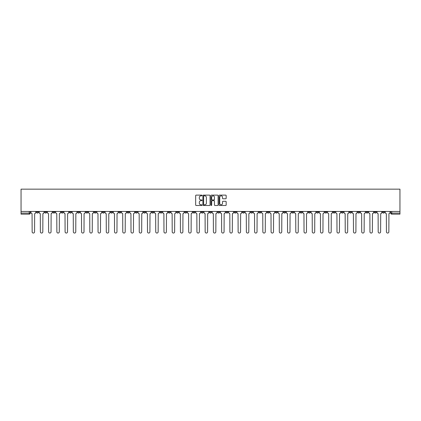 <?xml version="1.0" encoding="UTF-8"?>
<svg xmlns="http://www.w3.org/2000/svg" width="421" height="421" viewBox="0 0 421 421"><rect width="100%" height="100%" fill="white"/><g stroke="black" fill="none" stroke-linecap="round" stroke-linejoin="round"><path stroke-width="0.63" d="M202.048 195.486A0.363 0.363 0 0 0 201.685 195.123L196.181 195.123A0.521 0.521 0 0 0 195.66 195.639L195.66 204.974A0.521 0.521 0 0 0 196.181 205.49L201.685 205.49A0.363 0.363 0 0 0 202.048 205.127A0.363 0.363 0 0 0 201.685 204.764L200.975 204.764A1.658 1.658 0 0 1 199.317 203.106L199.317 202.327A1.658 1.658 0 0 1 200.975 200.67L201.685 200.67A0.363 0.363 0 0 0 202.048 200.307A0.363 0.363 0 0 0 201.685 199.943L200.975 199.943A1.658 1.658 0 0 1 199.317 198.286L199.317 197.507A1.658 1.658 0 0 1 200.975 195.849L201.685 195.849A0.363 0.363 0 0 0 202.048 195.486M308.314 211.453L308.314 212.031L310.43 212.031A1.058 1.058 0 0 1 309.372 213.089A1.058 1.058 0 0 1 308.314 212.031L308.314 211.453M258.878 211.453L258.878 212.031L260.994 212.031A1.058 1.058 0 0 1 259.936 213.089A1.058 1.058 0 0 1 258.878 212.031L258.878 211.453M250.642 211.453L250.642 212.031L252.753 212.031A1.058 1.058 0 0 1 251.695 213.089A1.058 1.058 0 0 1 250.642 212.031L250.642 211.453M201.206 211.453L201.206 212.031L203.317 212.031A1.058 1.058 0 0 1 202.259 213.089A1.058 1.058 0 0 1 201.206 212.031L201.206 211.453M192.965 211.453L192.965 212.031L195.076 212.031A1.058 1.058 0 0 1 194.023 213.089A1.058 1.058 0 0 1 192.965 212.031L192.965 211.453M184.724 211.453L184.724 212.031L186.84 212.031A1.058 1.058 0 0 1 185.782 213.089A1.058 1.058 0 0 1 184.724 212.031L184.724 211.453M168.247 211.453L168.247 212.031L170.358 212.031A1.058 1.058 0 0 1 169.305 213.089A1.058 1.058 0 0 1 168.247 212.031L168.247 211.453M151.77 212.031L151.77 211.453L151.77 212.031A1.058 1.058 0 0 0 152.823 213.089A1.058 1.058 0 0 1 151.77 212.031L153.881 212.031A1.058 1.058 0 0 1 152.823 213.089A1.058 1.058 0 0 0 153.881 212.031L153.881 211.453L153.881 212.031M143.529 212.031L143.529 211.453L143.529 212.031A1.058 1.058 0 0 0 144.587 213.089A1.058 1.058 0 0 1 143.529 212.031L145.64 212.031A1.058 1.058 0 0 1 144.587 213.089M135.288 212.031L135.288 211.453L135.288 212.031A1.058 1.058 0 0 0 136.346 213.089A1.058 1.058 0 0 1 135.288 212.031L137.404 212.031A1.058 1.058 0 0 1 136.346 213.089A1.058 1.058 0 0 0 137.404 212.031L137.404 211.453L137.404 212.031M127.053 211.453L127.053 212.031L129.163 212.031A1.058 1.058 0 0 1 128.105 213.089A1.058 1.058 0 0 1 127.053 212.031L127.053 211.453M118.811 211.453L118.811 212.031L120.927 212.031A1.058 1.058 0 0 1 119.869 213.089A1.058 1.058 0 0 1 118.811 212.031L118.811 211.453M110.57 211.453L110.57 212.031L112.686 212.031A1.058 1.058 0 0 1 111.628 213.089A1.058 1.058 0 0 1 110.57 212.031L110.57 211.453M102.335 212.031L102.335 211.453L102.335 212.031A1.058 1.058 0 0 0 103.392 213.089A1.058 1.058 0 0 1 102.335 212.031L104.445 212.031A1.058 1.058 0 0 1 103.392 213.089M85.852 212.031L85.852 211.453L85.852 212.031A1.058 1.058 0 0 0 86.91 213.089A1.058 1.058 0 0 1 85.852 212.031L87.968 212.031A1.058 1.058 0 0 1 86.91 213.089A1.058 1.058 0 0 0 87.968 212.031L87.968 211.453L87.968 212.031M77.617 212.031L77.617 211.453L77.617 212.031A1.058 1.058 0 0 0 78.674 213.089A1.058 1.058 0 0 1 77.617 212.031L79.727 212.031A1.058 1.058 0 0 1 78.674 213.089A1.058 1.058 0 0 0 79.727 212.031L79.727 211.453L79.727 212.031M69.376 212.031L69.376 211.453L69.376 212.031A1.058 1.058 0 0 0 70.433 213.089A1.058 1.058 0 0 1 69.376 212.031L71.491 212.031A1.058 1.058 0 0 1 70.433 213.089A1.058 1.058 0 0 0 71.491 212.031L71.491 211.453L71.491 212.031M61.14 212.031L61.14 211.453L61.14 212.031A1.058 1.058 0 0 0 62.192 213.089A1.058 1.058 0 0 1 61.14 212.031L63.25 212.031A1.058 1.058 0 0 1 62.192 213.089M52.899 212.031L52.899 211.453L52.899 212.031A1.058 1.058 0 0 0 53.956 213.089A1.058 1.058 0 0 1 52.899 212.031L55.009 212.031A1.058 1.058 0 0 1 53.956 213.089A1.058 1.058 0 0 0 55.009 212.031L55.009 211.453L55.009 212.031M44.658 212.031L44.658 211.453L44.658 212.031A1.058 1.058 0 0 0 45.715 213.089A1.058 1.058 0 0 1 44.658 212.031L46.773 212.031A1.058 1.058 0 0 1 45.715 213.089A1.058 1.058 0 0 0 46.773 212.031L46.773 211.453L46.773 212.031M225.651 198.775A0.521 0.521 0 0 0 226.172 198.259L226.172 195.639A0.521 0.521 0 0 0 225.651 195.123L219.536 195.123A0.521 0.521 0 0 0 219.015 195.639L219.015 204.974A0.521 0.521 0 0 0 219.536 205.49L225.651 205.49A0.521 0.521 0 0 0 226.172 204.974L226.172 201.812A0.521 0.521 0 0 0 225.651 201.291L223.035 201.291A0.521 0.521 0 0 0 222.514 201.812L222.514 203.38A1.389 1.389 0 0 1 221.13 204.764A1.389 1.389 0 0 1 219.741 203.38L219.741 197.233A1.389 1.389 0 0 1 221.13 195.849A1.389 1.389 0 0 1 222.514 197.233L222.514 198.259A0.521 0.521 0 0 0 223.035 198.775L225.651 198.775M399.95 211.453L21.05 211.453L21.05 189.161L399.95 189.161L399.95 214.147L391.762 214.147A1.058 1.058 0 0 1 390.709 213.089L399.95 213.089M210.047 195.639A0.521 0.521 0 0 0 209.526 195.123L203.411 195.123A0.521 0.521 0 0 0 202.89 195.639L202.89 204.974A0.521 0.521 0 0 0 203.411 205.49L209.526 205.49A0.521 0.521 0 0 0 210.047 204.974L210.047 195.639M211.474 195.123L217.589 195.123A0.521 0.521 0 0 1 218.11 195.639L218.11 204.974A0.521 0.521 0 0 1 217.589 205.49L214.973 205.49A0.521 0.521 0 0 1 214.452 204.974L214.452 201.185A0.521 0.521 0 0 0 213.936 200.67L212.2 200.67A0.521 0.521 0 0 0 211.679 201.185L211.679 205.127A0.363 0.363 0 0 1 211.316 205.49A0.363 0.363 0 0 1 210.953 205.127L210.953 195.639A0.521 0.521 0 0 1 211.474 195.123M390.709 211.453L390.709 213.089M30.291 211.453L30.291 213.089A1.058 1.058 0 0 1 29.238 214.147L21.05 214.147L21.05 213.089L30.291 213.089M21.05 211.453L21.05 213.089M384.578 211.453L384.578 212.031A1.058 1.058 0 0 1 383.526 213.089A1.058 1.058 0 0 1 382.468 212.031L384.578 212.031M382.468 211.453L382.468 212.031M376.342 211.453L376.342 212.031A1.058 1.058 0 0 1 375.285 213.089A1.058 1.058 0 0 1 374.227 212.031A1.058 1.058 0 0 0 375.285 213.089A1.058 1.058 0 0 0 376.342 212.031L374.227 212.031L374.227 211.453M368.101 211.453L368.101 212.031A1.058 1.058 0 0 1 367.044 213.089A1.058 1.058 0 0 1 365.991 212.031L368.101 212.031M365.991 211.453L365.991 212.031M359.86 211.453L359.86 212.031A1.058 1.058 0 0 1 358.808 213.089A1.058 1.058 0 0 1 357.75 212.031L359.86 212.031M357.75 211.453L357.75 212.031M351.624 212.031L351.624 211.453L351.624 212.031A1.058 1.058 0 0 1 350.567 213.089A1.058 1.058 0 0 1 349.509 212.031L351.624 212.031A1.058 1.058 0 0 1 350.567 213.089M349.509 211.453L349.509 212.031M343.383 211.453L343.383 212.031A1.058 1.058 0 0 1 342.326 213.089A1.058 1.058 0 0 1 341.273 212.031A1.058 1.058 0 0 0 342.326 213.089M341.273 211.453L341.273 212.031L343.383 212.031M335.148 211.453L335.148 212.031A1.058 1.058 0 0 1 334.09 213.089A1.058 1.058 0 0 1 333.032 212.031L335.148 212.031A1.058 1.058 0 0 1 334.09 213.089M333.032 211.453L333.032 212.031M326.906 211.453L326.906 212.031A1.058 1.058 0 0 1 325.849 213.089A1.058 1.058 0 0 1 324.791 212.031A1.058 1.058 0 0 0 325.849 213.089M324.791 211.453L324.791 212.031L326.906 212.031M318.665 211.453L318.665 212.031A1.058 1.058 0 0 1 317.608 213.089A1.058 1.058 0 0 1 316.555 212.031L318.665 212.031M316.555 211.453L316.555 212.031M310.43 211.453L310.43 212.031A1.058 1.058 0 0 1 309.372 213.089M302.189 211.453L302.189 212.031A1.058 1.058 0 0 1 301.131 213.089A1.058 1.058 0 0 1 300.073 212.031L302.189 212.031M300.073 211.453L300.073 212.031M293.947 211.453L293.947 212.031A1.058 1.058 0 0 1 292.895 213.089A1.058 1.058 0 0 1 291.837 212.031L293.947 212.031M291.837 211.453L291.837 212.031M285.712 211.453L285.712 212.031A1.058 1.058 0 0 1 284.654 213.089A1.058 1.058 0 0 1 283.596 212.031A1.058 1.058 0 0 0 284.654 213.089M283.596 211.453L283.596 212.031L285.712 212.031M277.471 211.453L277.471 212.031A1.058 1.058 0 0 1 276.413 213.089A1.058 1.058 0 0 1 275.36 212.031L277.471 212.031M275.36 211.453L275.36 212.031M269.23 211.453L269.23 212.031A1.058 1.058 0 0 1 268.177 213.089A1.058 1.058 0 0 1 267.119 212.031L269.23 212.031M267.119 211.453L267.119 212.031M260.994 211.453L260.994 212.031M252.753 211.453L252.753 212.031L252.753 211.453M244.512 211.453L244.512 212.031A1.058 1.058 0 0 1 243.459 213.089A1.058 1.058 0 0 1 242.401 212.031L244.512 212.031M242.401 211.453L242.401 212.031M236.276 211.453L236.276 212.031A1.058 1.058 0 0 1 235.218 213.089A1.058 1.058 0 0 1 234.16 212.031L236.276 212.031M234.16 211.453L234.16 212.031M228.035 211.453L228.035 212.031A1.058 1.058 0 0 1 226.977 213.089A1.058 1.058 0 0 1 225.924 212.031L228.035 212.031M225.924 211.453L225.924 212.031M219.794 211.453L219.794 212.031A1.058 1.058 0 0 1 218.741 213.089A1.058 1.058 0 0 1 217.683 212.031L219.794 212.031M217.683 211.453L217.683 212.031M211.558 211.453L211.558 212.031A1.058 1.058 0 0 1 210.5 213.089A1.058 1.058 0 0 1 209.442 212.031L211.558 212.031M209.442 211.453L209.442 212.031M203.317 211.453L203.317 212.031A1.058 1.058 0 0 1 202.259 213.089M195.076 211.453L195.076 212.031M186.84 212.031L186.84 211.453L186.84 212.031A1.058 1.058 0 0 1 185.782 213.089M178.599 211.453L178.599 212.031A1.058 1.058 0 0 1 177.541 213.089A1.058 1.058 0 0 1 176.488 212.031A1.058 1.058 0 0 0 177.541 213.089A1.058 1.058 0 0 0 178.599 212.031L176.488 212.031L176.488 211.453M170.358 212.031L170.358 211.453L170.358 212.031A1.058 1.058 0 0 1 169.305 213.089M162.122 211.453L162.122 212.031A1.058 1.058 0 0 1 161.064 213.089A1.058 1.058 0 0 1 160.006 212.031A1.058 1.058 0 0 0 161.064 213.089M160.006 211.453L160.006 212.031L162.122 212.031M145.64 211.453L145.64 212.031L145.64 211.453M129.163 212.031L129.163 211.453L129.163 212.031A1.058 1.058 0 0 1 128.105 213.089M120.927 212.031L120.927 211.453L120.927 212.031A1.058 1.058 0 0 1 119.869 213.089M112.686 212.031L112.686 211.453L112.686 212.031A1.058 1.058 0 0 1 111.628 213.089M104.445 211.453L104.445 212.031L104.445 211.453M96.209 212.031L96.209 211.453L96.209 212.031A1.058 1.058 0 0 1 95.151 213.089A1.058 1.058 0 0 1 94.094 212.031L96.209 212.031A1.058 1.058 0 0 1 95.151 213.089M94.094 211.453L94.094 212.031M63.25 211.453L63.25 212.031L63.25 211.453M38.532 212.031L38.532 211.453L38.532 212.031A1.058 1.058 0 0 1 37.474 213.089A1.058 1.058 0 0 1 36.422 212.031L38.532 212.031A1.058 1.058 0 0 1 37.474 213.089M36.422 211.453L36.422 212.031M203.98 195.849A0.363 0.363 0 0 0 203.617 196.212L203.617 204.401A0.363 0.363 0 0 0 203.98 204.764L204.732 204.764A1.658 1.658 0 0 0 206.39 203.106L206.39 197.507A1.658 1.658 0 0 0 204.732 195.849L203.98 195.849M214.452 197.26A1.389 1.389 0 0 0 213.068 195.876A1.389 1.389 0 0 0 211.679 197.26L211.679 199.428A0.521 0.521 0 0 0 212.2 199.943L213.936 199.943A0.521 0.521 0 0 0 214.452 199.428L214.452 197.26M31.007 212.558L31.007 211.453L31.007 212.558A1.058 1.058 48.4 0 0 32.064 213.615L32.143 231.839A1.216 1.216 48.4 0 0 33.354 233.05A1.216 1.216 48.4 0 0 34.569 231.839L34.648 213.615A1.058 1.058 48.4 0 0 35.706 212.558L35.706 211.453M32.064 213.615L32.143 231.839M34.569 231.839L34.648 213.615M39.242 212.558L39.242 211.453L39.242 212.558A1.058 1.058 48.4 0 0 40.3 213.615L40.379 231.839A1.216 1.216 48.4 0 0 41.595 233.05A1.216 1.216 48.4 0 0 42.81 231.839L42.889 213.615A1.058 1.058 48.4 0 0 43.947 212.558L43.947 211.453M47.484 212.558L47.484 211.453L47.484 212.558A1.058 1.058 48.4 0 0 48.541 213.615L48.62 231.839A1.216 1.216 48.4 0 0 49.836 233.05A1.216 1.216 48.4 0 0 51.052 231.839L51.13 213.615A1.058 1.058 48.4 0 0 52.183 212.558L52.183 211.453M55.725 212.558L55.725 211.453L55.725 212.558A1.058 1.058 48.4 0 0 56.782 213.615L56.861 231.839A1.216 1.216 48.4 0 0 58.072 233.05A1.216 1.216 48.4 0 0 59.287 231.839L59.366 213.615A1.058 1.058 48.4 0 0 60.424 212.558L60.424 211.453M40.3 213.615L40.379 231.839M42.81 231.839L42.889 213.615M48.541 213.615L48.62 231.839M51.052 231.839L51.13 213.615M56.782 213.615L56.861 231.839M59.287 231.839L59.366 213.615M63.96 212.558L63.96 211.453L63.96 212.558A1.058 1.058 48.4 0 0 65.018 213.615L65.097 231.839A1.216 1.216 48.4 0 0 66.313 233.05A1.216 1.216 48.4 0 0 67.528 231.839L67.607 213.615A1.058 1.058 48.4 0 0 68.665 212.558L68.665 211.453M72.201 212.558L72.201 211.453L72.201 212.558A1.058 1.058 48.4 0 0 73.259 213.615L73.338 231.839A1.216 1.216 48.4 0 0 74.554 233.05A1.216 1.216 48.4 0 0 75.769 231.839L75.848 213.615A1.058 1.058 48.4 0 0 76.901 212.558L76.901 211.453M65.018 213.615L65.097 231.839M67.528 231.839L67.607 213.615M73.259 213.615L73.338 231.839M75.769 231.839L75.848 213.615M80.443 212.558L80.443 211.453L80.443 212.558A1.058 1.058 48.4 0 0 81.495 213.615L81.579 231.839A1.216 1.216 48.4 0 0 82.79 233.05A1.216 1.216 48.4 0 0 84.005 231.839L84.084 213.615A1.058 1.058 48.4 0 0 85.142 212.558L85.142 211.453M81.495 213.615L81.579 231.839M84.005 231.839L84.084 213.615M88.678 212.558L88.678 211.453L88.678 212.558A1.058 1.058 48.4 0 0 89.736 213.615L89.815 231.839A1.216 1.216 48.4 0 0 91.031 233.05A1.216 1.216 48.4 0 0 92.246 231.839L92.325 213.615A1.058 1.058 48.4 0 0 93.383 212.558L93.383 211.453M89.736 213.615L89.815 231.839M92.246 231.839L92.325 213.615M96.919 212.558L96.919 211.453L96.919 212.558A1.058 1.058 48.4 0 0 97.977 213.615L98.056 231.839A1.216 1.216 48.4 0 0 99.272 233.05A1.216 1.216 48.4 0 0 100.487 231.839L100.566 213.615A1.058 1.058 48.4 0 0 101.619 212.558L101.619 211.453M97.977 213.615L98.056 231.839M100.487 231.839L100.566 213.615M105.161 212.558L105.161 211.453L105.161 212.558A1.058 1.058 48.4 0 0 106.213 213.615L106.292 231.839A1.216 1.216 48.4 0 0 107.508 233.05A1.216 1.216 48.4 0 0 108.723 231.839L108.802 213.615A1.058 1.058 48.4 0 0 109.86 212.558L109.86 211.453M106.213 213.615L106.292 231.839M108.723 231.839L108.802 213.615M113.396 212.558L113.396 211.453L113.396 212.558A1.058 1.058 48.4 0 0 114.454 213.615L114.533 231.839A1.216 1.216 48.4 0 0 115.749 233.05A1.216 1.216 48.4 0 0 116.964 231.839L117.043 213.615A1.058 1.058 48.4 0 0 118.101 212.558L118.101 211.453M114.454 213.615L114.533 231.839M116.964 231.839L117.043 213.615M121.637 212.558L121.637 211.453L121.637 212.558A1.058 1.058 48.4 0 0 122.695 213.615L122.774 231.839A1.216 1.216 48.4 0 0 123.99 233.05A1.216 1.216 48.4 0 0 125.2 231.839L125.284 213.615A1.058 1.058 48.4 0 0 126.337 212.558L126.337 211.453M122.695 213.615L122.774 231.839M125.2 231.839L125.284 213.615M129.879 212.558L129.879 211.453L129.879 212.558A1.058 1.058 48.4 0 0 130.931 213.615L131.01 231.839A1.216 1.216 48.4 0 0 132.226 233.05A1.216 1.216 48.4 0 0 133.441 231.839L133.52 213.615A1.058 1.058 48.4 0 0 134.578 212.558L134.578 211.453M130.931 213.615L131.01 231.839M133.441 231.839L133.52 213.615M138.114 212.558L138.114 211.453L138.114 212.558A1.058 1.058 48.4 0 0 139.172 213.615L139.251 231.839A1.216 1.216 48.4 0 0 140.467 233.05A1.216 1.216 48.4 0 0 141.682 231.839L141.761 213.615A1.058 1.058 48.4 0 0 142.819 212.558L142.819 211.453M139.172 213.615L139.251 231.839M141.682 231.839L141.761 213.615M146.355 212.558L146.355 211.453L146.355 212.558A1.058 1.058 48.4 0 0 147.413 213.615L147.492 231.839A1.216 1.216 48.4 0 0 148.708 233.05A1.216 1.216 48.4 0 0 149.918 231.839L149.997 213.615A1.058 1.058 48.4 0 0 151.055 212.558L151.055 211.453M147.413 213.615L147.492 231.839M149.918 231.839L149.997 213.615M154.596 212.558L154.596 211.453L154.596 212.558A1.058 1.058 48.4 0 0 155.649 213.615L155.728 231.839A1.216 1.216 48.4 0 0 156.944 233.05A1.216 1.216 48.4 0 0 158.159 231.839L158.238 213.615A1.058 1.058 48.4 0 0 159.296 212.558L159.296 211.453M155.649 213.615L155.728 231.839M158.159 231.839L158.238 213.615M162.832 212.558L162.832 211.453L162.832 212.558A1.058 1.058 48.4 0 0 163.89 213.615L163.969 231.839A1.216 1.216 48.4 0 0 165.185 233.05A1.216 1.216 48.4 0 0 166.4 231.839L166.479 213.615A1.058 1.058 48.4 0 0 167.537 212.558L167.537 211.453M163.89 213.615L163.969 231.839M166.4 231.839L166.479 213.615M171.073 212.558L171.073 211.453L171.073 212.558A1.058 1.058 48.4 0 0 172.131 213.615L172.21 231.839A1.216 1.216 48.4 0 0 173.426 233.05A1.216 1.216 48.4 0 0 174.636 231.839L174.715 213.615A1.058 1.058 48.4 0 0 175.773 212.558L175.773 211.453M172.131 213.615L172.21 231.839M174.636 231.839L174.715 213.615M179.314 212.558L179.314 211.453L179.314 212.558A1.058 1.058 48.4 0 0 180.367 213.615L180.446 231.839A1.216 1.216 48.4 0 0 181.661 233.05A1.216 1.216 48.4 0 0 182.877 231.839L182.956 213.615A1.058 1.058 48.4 0 0 184.014 212.558L184.014 211.453M180.367 213.615L180.446 231.839M182.877 231.839L182.956 213.615M187.55 212.558L187.55 211.453L187.55 212.558A1.058 1.058 48.4 0 0 188.608 213.615L188.687 231.839A1.216 1.216 48.4 0 0 189.903 233.05A1.216 1.216 48.4 0 0 191.118 231.839L191.197 213.615A1.058 1.058 48.4 0 0 192.25 212.558L192.25 211.453M188.608 213.615L188.687 231.839M191.118 231.839L191.197 213.615M195.791 212.558L195.791 211.453L195.791 212.558A1.058 1.058 48.4 0 0 196.849 213.615L196.928 231.839A1.216 1.216 48.4 0 0 198.144 233.05A1.216 1.216 48.4 0 0 199.354 231.839L199.433 213.615A1.058 1.058 48.4 0 0 200.491 212.558L200.491 211.453M196.849 213.615L196.928 231.839M199.354 231.839L199.433 213.615M204.032 212.558L204.032 211.453L204.032 212.558A1.058 1.058 48.4 0 0 205.085 213.615L205.164 231.839A1.216 1.216 48.4 0 0 206.379 233.05A1.216 1.216 48.4 0 0 207.595 231.839L207.674 213.615A1.058 1.058 48.4 0 0 208.732 212.558L208.732 211.453M205.085 213.615L205.164 231.839M207.595 231.839L207.674 213.615M212.268 212.558L212.268 211.453L212.268 212.558A1.058 1.058 48.4 0 0 213.326 213.615L213.405 231.839A1.216 1.216 48.4 0 0 214.621 233.05A1.216 1.216 48.4 0 0 215.836 231.839L215.915 213.615A1.058 1.058 48.4 0 0 216.968 212.558L216.968 211.453M213.326 213.615L213.405 231.839M215.836 231.839L215.915 213.615M220.509 212.558L220.509 211.453L220.509 212.558A1.058 1.058 48.4 0 0 221.567 213.615L221.646 231.839A1.216 1.216 48.4 0 0 222.856 233.05A1.216 1.216 48.4 0 0 224.072 231.839L224.151 213.615A1.058 1.058 48.4 0 0 225.209 212.558L225.209 211.453M221.567 213.615L221.646 231.839M224.072 231.839L224.151 213.615M228.75 212.558L228.75 211.453L228.75 212.558A1.058 1.058 48.4 0 0 229.803 213.615L229.882 231.839A1.216 1.216 48.4 0 0 231.097 233.05A1.216 1.216 48.4 0 0 232.313 231.839L232.392 213.615A1.058 1.058 48.4 0 0 233.45 212.558L233.45 211.453M229.803 213.615L229.882 231.839M232.313 231.839L232.392 213.615M236.986 212.558L236.986 211.453L236.986 212.558A1.058 1.058 48.4 0 0 238.044 213.615L238.123 231.839A1.216 1.216 48.4 0 0 239.339 233.05A1.216 1.216 48.4 0 0 240.554 231.839L240.633 213.615A1.058 1.058 48.4 0 0 241.686 212.558L241.686 211.453M238.044 213.615L238.123 231.839M240.554 231.839L240.633 213.615M245.227 212.558L245.227 211.453L245.227 212.558A1.058 1.058 48.4 0 0 246.285 213.615L246.364 231.839A1.216 1.216 48.4 0 0 247.574 233.05A1.216 1.216 48.4 0 0 248.79 231.839L248.869 213.615A1.058 1.058 48.4 0 0 249.927 212.558L249.927 211.453M246.285 213.615L246.364 231.839M248.79 231.839L248.869 213.615M253.463 212.558L253.463 211.453L253.463 212.558A1.058 1.058 48.4 0 0 254.521 213.615L254.6 231.839A1.216 1.216 48.4 0 0 255.815 233.05A1.216 1.216 48.4 0 0 257.031 231.839L257.11 213.615A1.058 1.058 48.4 0 0 258.168 212.558L258.168 211.453M254.521 213.615L254.6 231.839M257.031 231.839L257.11 213.615M261.704 212.558L261.704 211.453L261.704 212.558A1.058 1.058 48.4 0 0 262.762 213.615L262.841 231.839A1.216 1.216 48.4 0 0 264.056 233.05A1.216 1.216 48.4 0 0 265.272 231.839L265.351 213.615A1.058 1.058 48.4 0 0 266.404 212.558L266.404 211.453M262.762 213.615L262.841 231.839M265.272 231.839L265.351 213.615M269.945 212.558L269.945 211.453L269.945 212.558A1.058 1.058 48.4 0 0 271.003 213.615L271.082 231.839A1.216 1.216 48.4 0 0 272.292 233.05A1.216 1.216 48.4 0 0 273.508 231.839L273.587 213.615A1.058 1.058 48.4 0 0 274.645 212.558L274.645 211.453M271.003 213.615L271.082 231.839M273.508 231.839L273.587 213.615M278.181 212.558L278.181 211.453L278.181 212.558A1.058 1.058 48.4 0 0 279.239 213.615L279.318 231.839A1.216 1.216 48.4 0 0 280.533 233.05A1.216 1.216 48.4 0 0 281.749 231.839L281.828 213.615A1.058 1.058 48.4 0 0 282.886 212.558L282.886 211.453M279.239 213.615L279.318 231.839M281.749 231.839L281.828 213.615M286.422 212.558L286.422 211.453L286.422 212.558A1.058 1.058 48.4 0 0 287.48 213.615L287.559 231.839A1.216 1.216 48.4 0 0 288.774 233.05A1.216 1.216 48.4 0 0 289.99 231.839L290.069 213.615A1.058 1.058 48.4 0 0 291.122 212.558L291.122 211.453M287.48 213.615L287.559 231.839M289.99 231.839L290.069 213.615M294.663 212.558L294.663 211.453L294.663 212.558A1.058 1.058 48.4 0 0 295.716 213.615L295.8 231.839A1.216 1.216 48.4 0 0 297.01 233.05A1.216 1.216 48.4 0 0 298.226 231.839L298.305 213.615A1.058 1.058 48.4 0 0 299.363 212.558L299.363 211.453M295.716 213.615L295.8 231.839M298.226 231.839L298.305 213.615M302.899 212.558L302.899 211.453L302.899 212.558A1.058 1.058 48.4 0 0 303.957 213.615L304.036 231.839A1.216 1.216 48.4 0 0 305.251 233.05A1.216 1.216 48.4 0 0 306.467 231.839L306.546 213.615A1.058 1.058 48.4 0 0 307.604 212.558L307.604 211.453M303.957 213.615L304.036 231.839M306.467 231.839L306.546 213.615M311.14 212.558L311.14 211.453L311.14 212.558A1.058 1.058 48.4 0 0 312.198 213.615L312.277 231.839A1.216 1.216 48.4 0 0 313.492 233.05A1.216 1.216 48.4 0 0 314.708 231.839L314.787 213.615A1.058 1.058 48.4 0 0 315.839 212.558L315.839 211.453M312.198 213.615L312.277 231.839M314.708 231.839L314.787 213.615M319.381 212.558L319.381 211.453L319.381 212.558A1.058 1.058 48.4 0 0 320.434 213.615L320.513 231.839A1.216 1.216 48.4 0 0 321.728 233.05A1.216 1.216 48.4 0 0 322.944 231.839L323.023 213.615A1.058 1.058 48.4 0 0 324.081 212.558L324.081 211.453M320.434 213.615L320.513 231.839M322.944 231.839L323.023 213.615M327.617 212.558L327.617 211.453L327.617 212.558A1.058 1.058 48.4 0 0 328.675 213.615L328.754 231.839A1.216 1.216 48.4 0 0 329.969 233.05A1.216 1.216 48.4 0 0 331.185 231.839L331.264 213.615A1.058 1.058 48.4 0 0 332.322 212.558L332.322 211.453M328.675 213.615L328.754 231.839M331.185 231.839L331.264 213.615M335.858 212.558L335.858 211.453L335.858 212.558A1.058 1.058 48.4 0 0 336.916 213.615L336.995 231.839A1.216 1.216 48.4 0 0 338.21 233.05A1.216 1.216 48.4 0 0 339.421 231.839L339.505 213.615A1.058 1.058 48.4 0 0 340.557 212.558L340.557 211.453M336.916 213.615L336.995 231.839M339.421 231.839L339.505 213.615M344.099 212.558L344.099 211.453L344.099 212.558A1.058 1.058 48.4 0 0 345.152 213.615L345.231 231.839A1.216 1.216 48.4 0 0 346.446 233.05A1.216 1.216 48.4 0 0 347.662 231.839L347.741 213.615A1.058 1.058 48.4 0 0 348.798 212.558L348.798 211.453M345.152 213.615L345.231 231.839M347.662 231.839L347.741 213.615M352.335 212.558L352.335 211.453L352.335 212.558A1.058 1.058 48.4 0 0 353.393 213.615L353.472 231.839A1.216 1.216 48.4 0 0 354.687 233.05A1.216 1.216 48.4 0 0 355.903 231.839L355.982 213.615A1.058 1.058 48.4 0 0 357.04 212.558L357.04 211.453M353.393 213.615L353.472 231.839M355.903 231.839L355.982 213.615M360.576 212.558L360.576 211.453L360.576 212.558A1.058 1.058 48.4 0 0 361.634 213.615L361.713 231.839A1.216 1.216 48.4 0 0 362.928 233.05A1.216 1.216 48.4 0 0 364.139 231.839L364.218 213.615A1.058 1.058 48.4 0 0 365.275 212.558L365.275 211.453M361.634 213.615L361.713 231.839M364.139 231.839L364.218 213.615M368.817 212.558L368.817 211.453L368.817 212.558A1.058 1.058 48.4 0 0 369.87 213.615L369.948 231.839A1.216 1.216 48.4 0 0 371.164 233.05A1.216 1.216 48.4 0 0 372.38 231.839L372.459 213.615A1.058 1.058 48.4 0 0 373.516 212.558L373.516 211.453M369.87 213.615L369.948 231.839M372.38 231.839L372.459 213.615M377.053 212.558L377.053 211.453L377.053 212.558A1.058 1.058 48.4 0 0 378.111 213.615L378.19 231.839A1.216 1.216 48.4 0 0 379.405 233.05A1.216 1.216 48.4 0 0 380.621 231.839L380.7 213.615A1.058 1.058 48.4 0 0 381.758 212.558L381.758 211.453M378.111 213.615L378.19 231.839M380.621 231.839L380.7 213.615M385.294 212.558L385.294 211.453L385.294 212.558A1.058 1.058 48.4 0 0 386.352 213.615L386.431 231.839A1.216 1.216 48.4 0 0 387.646 233.05A1.216 1.216 48.4 0 0 388.857 231.839L388.936 213.615A1.058 1.058 48.4 0 0 389.993 212.558L389.993 211.453M386.352 213.615L386.431 231.839M388.857 231.839L388.936 213.615M29.238 211.453L29.238 214.147M391.762 211.453L391.762 214.147"/></g></svg>
